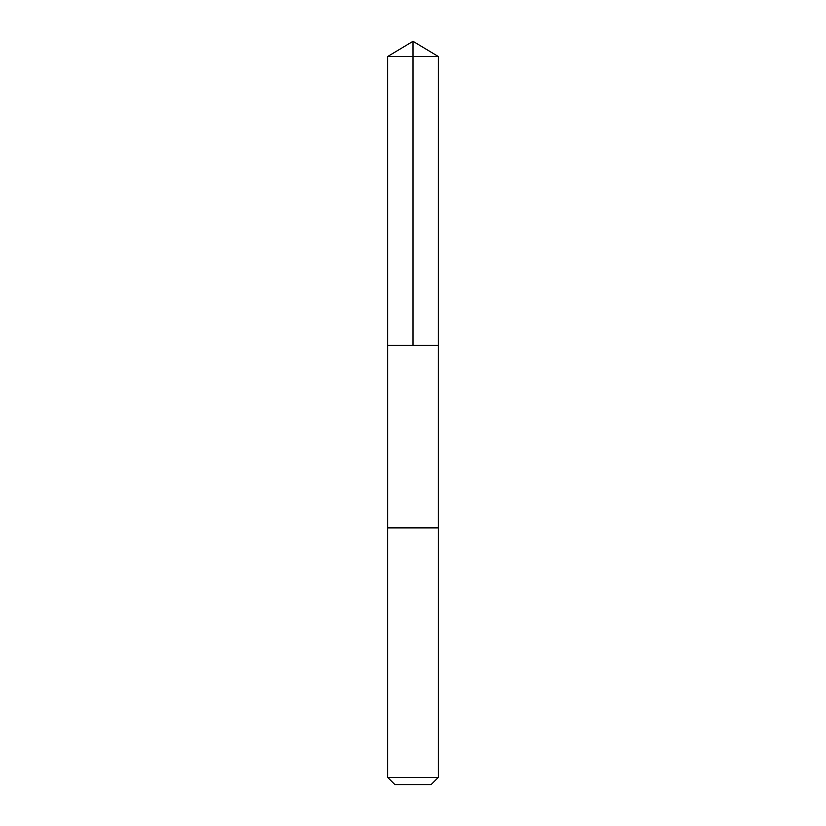 <?xml version="1.0" encoding="UTF-8"?>
<svg xmlns="http://www.w3.org/2000/svg" width="826" height="826" viewBox="0 0 826 826"><rect width="100%" height="100%" fill="white"/><g stroke="black" fill="none" stroke-linecap="round" stroke-linejoin="round"><path stroke-width="1.24" d="M387.662 345.423L438.338 345.423L438.348 56.529L387.652 56.529L387.662 345.423L438.338 345.423L438.338 527.886L387.662 527.886L387.662 345.423M398.979 527.886L387.652 527.886L387.652 777.38L438.348 777.38L438.348 527.886L398.979 527.886M438.348 777.38L431.027 784.7L394.973 784.7L387.652 777.38M413 345.423L413 41.3L387.652 56.529M413 41.3L438.348 56.529"/></g></svg>
